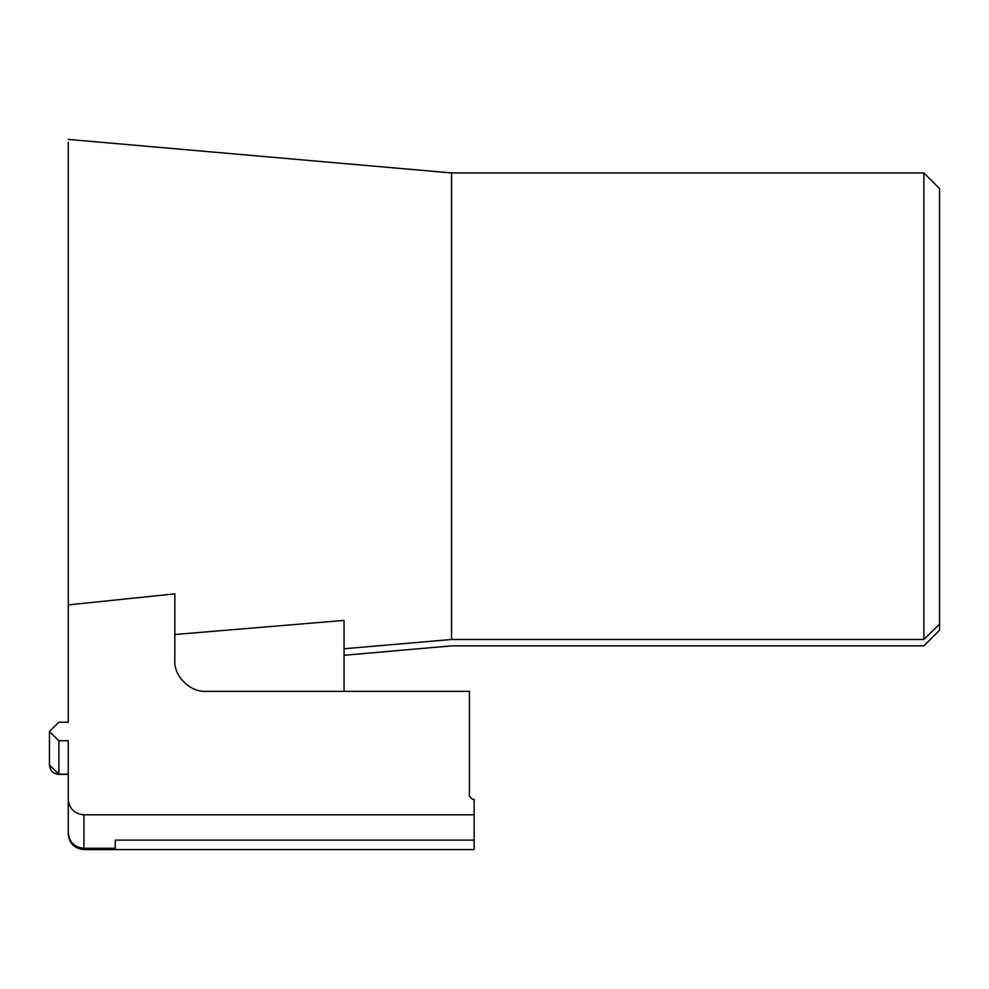 <?xml version="1.0" encoding="UTF-8"?>
<svg xmlns="http://www.w3.org/2000/svg" width="989" height="989" viewBox="0 0 989 989"><rect width="100%" height="100%" fill="white"/><g stroke="black" fill="none" stroke-linecap="round" stroke-linejoin="round"><path stroke-width="1.48" d="M344.061 648.759L451.565 639.487L923.874 639.487L923.874 172.939L939.55 188.615L939.55 630.203L923.874 645.879L451.565 645.879L344.061 655.274M923.874 639.487L939.55 624.059M115.268 840.118L474.127 840.118L474.127 849.588L115.268 849.588L115.268 840.118M923.874 172.939L451.565 172.939L451.565 639.487M68.253 142.317L68.253 604.885L174.818 593.87L174.818 660.479L174.818 634.505L344.061 620.412L344.061 691.348M174.818 660.479C173.619 676.031 190.383 692.523 206.157 691.348L469.429 691.348L469.429 796.293L472.557 799.384L474.127 799.384L474.127 814.812L83.929 814.812L83.929 848.278L115.268 848.278M474.127 840.118L474.127 814.812M115.268 849.588L83.929 849.588C74.422 848.661 69.193 843.432 68.253 833.925L68.253 774.375L58.858 774.375C53.146 773.806 50.019 770.678 49.45 764.967M83.929 848.278C74.484 847.338 69.255 842.195 68.253 832.849L68.253 799.384C69.218 808.681 74.435 813.823 83.929 814.812M68.253 799.384L68.253 740.736L58.858 740.736L49.45 731.477L49.45 764.942L58.858 774.202L68.253 774.202M68.253 650.416L68.253 675.944M68.253 604.885L68.253 722.217L58.858 722.217L49.45 731.477M68.253 705.948L68.253 722.217M58.858 740.736L58.858 774.202M451.565 172.939L68.253 139.412"/></g></svg>
